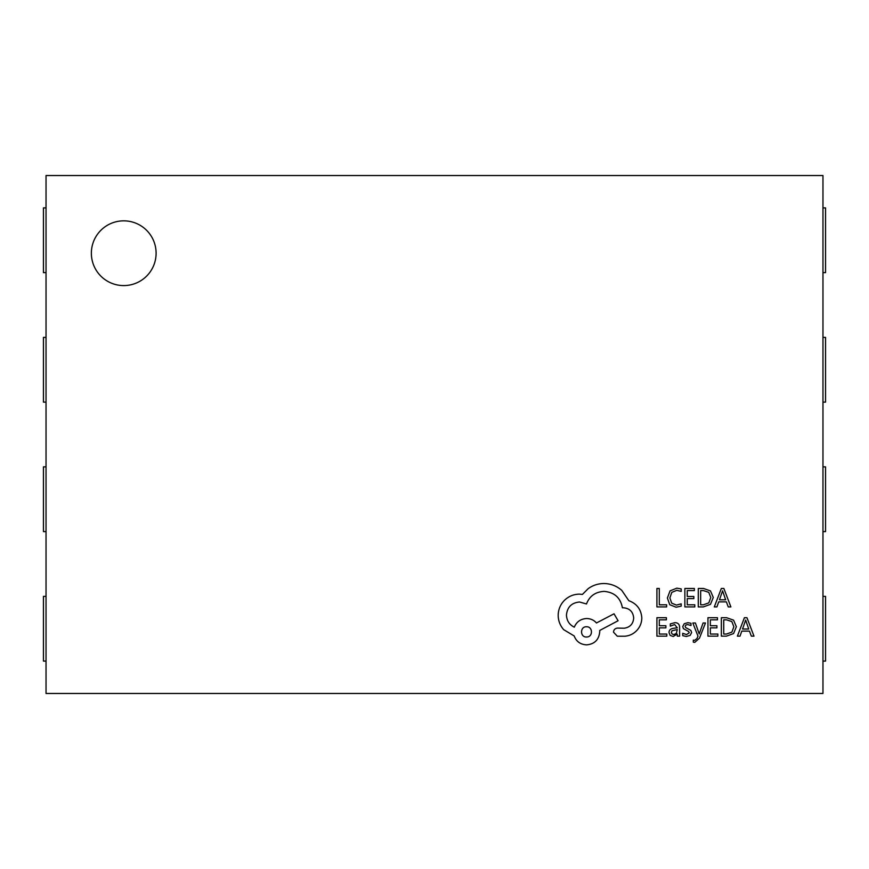 <?xml version="1.0" encoding="UTF-8"?>
<svg xmlns="http://www.w3.org/2000/svg" width="869" height="869" viewBox="0 0 869 869"><rect width="100%" height="100%" fill="white"/><g stroke="black" fill="none" stroke-linecap="round" stroke-linejoin="round"><path stroke-width="1.3" d="M91.364 253.216A32.37 32.37 0 0 0 123.735 285.586A32.37 32.37 0 0 0 156.105 253.216A32.37 32.37 0 0 0 123.735 220.845A32.37 32.37 0 0 0 91.364 253.216M822.965 693.473L822.965 175.527L46.035 175.527L46.035 693.473L822.965 693.473M46.035 207.897L43.45 207.897L43.45 272.638L46.035 272.638M46.035 337.389L43.45 337.389L43.45 402.13L46.035 402.13M46.035 466.87L43.45 466.87L43.45 531.611L46.035 531.611M46.035 596.362L43.45 596.362L43.45 661.103L46.035 661.103M822.965 207.897L825.55 207.897L825.55 272.638L822.965 272.638M822.965 337.389L825.55 337.389L825.55 402.13L822.965 402.13M822.965 466.87L825.55 466.87L825.55 531.611L822.965 531.611M822.965 596.362L825.55 596.362L825.55 661.103L822.965 661.103M666.632 606.91L666.632 604.802L659.289 604.802L659.289 588.476L656.91 588.476L656.91 606.91L666.632 606.91M676.082 607.214L681.187 606.138L681.187 603.857L676.419 605.096L671.683 603.151L669.88 597.894L671.813 592.354L676.842 590.312L681.187 591.398L681.187 588.91L676.81 588.161L670.042 590.877L667.381 598.035L669.749 604.705L676.082 607.214M694.787 606.91L694.787 604.802L687.249 604.802L687.249 598.6L693.842 598.6L693.842 596.492L687.249 596.492L687.249 590.594L694.364 590.594L694.364 588.476L684.87 588.476L684.87 606.91L694.787 606.91M698.274 606.91L703.336 606.91L710.494 604.324L713.275 597.448L710.494 590.909L703.532 588.476L698.274 588.476L698.274 606.91M700.653 590.594L700.653 604.802L703.325 604.802L708.811 602.88L710.777 597.524L708.756 592.332L703.434 590.594L700.653 590.594M730.883 606.91L723.866 588.476L721.324 588.476L714.296 606.91L716.925 606.91L718.706 601.869L726.375 601.869L728.255 606.91L730.883 606.91M719.456 599.784L725.648 599.784L722.573 590.833L719.456 599.784M666.816 636.151L666.816 634.044L659.289 634.044L659.289 627.852L665.882 627.852L665.882 625.734L659.289 625.734L659.289 619.836L666.404 619.836L666.404 617.718L656.91 617.718L656.91 636.151L666.816 636.151M674.855 622.682L670.314 623.909L670.314 626.147L674.637 624.561L677.299 627.776L673.399 628.33C670.488 628.732 669.032 630.166 669.032 632.621L670.162 635.424L673.203 636.466L677.233 634.12L677.299 636.151L679.612 636.151L679.612 627.679C679.612 624.344 678.026 622.682 674.855 622.682M671.987 630.775L671.368 632.436L672.041 633.968L673.801 634.566L676.31 633.49L677.299 629.547L671.987 630.775M686.532 634.576L682.741 633.305L682.741 635.684L686.314 636.466L690.149 635.413L691.626 632.567L690.855 630.394L685.641 627.559L685.13 626.332L685.837 625.05L687.651 624.561L690.996 625.506L690.996 623.269L687.879 622.682L684.229 623.725L682.752 626.538L683.403 628.624L688.661 631.546L689.258 632.795L686.532 634.576M705.465 622.986L703.075 622.986L699.197 633.968L695.417 622.986L692.832 622.986L697.992 636.119L696.981 638.519L694.613 640.377L693.31 640.105L693.31 642.158L694.798 642.354L699.491 638.139L705.465 622.986M717.87 636.151L717.87 634.044L710.342 634.044L710.342 627.852L716.925 627.852L716.925 625.734L710.342 625.734L710.342 619.836L717.457 619.836L717.457 617.718L707.953 617.718L707.953 636.151L717.87 636.151M721.357 636.151L726.43 636.151L733.577 633.566L736.358 626.701L733.577 620.162L726.614 617.718L721.357 617.718L721.357 636.151M723.736 619.836L723.736 634.044L726.408 634.044L731.894 632.121L733.86 626.766L731.839 621.574L726.517 619.836L723.736 619.836M753.977 636.151L746.949 617.718L744.407 617.718L737.39 636.151L740.019 636.151L741.789 631.111L749.458 631.111L751.348 636.151L753.977 636.151M742.539 629.026L748.73 629.026L745.656 620.075L742.539 629.026M641.811 617.87C641.148 609.386 636.825 603.662 628.83 600.696L621.759 590.344C616.599 585.912 610.657 583.631 603.933 583.523C598.1 583.588 592.854 585.293 588.204 588.639L582.436 594.407L579.417 594.146C573.605 594.211 568.587 596.308 564.35 600.436C560.331 604.563 558.278 609.538 558.191 615.371C558.256 620.792 560.092 625.55 563.688 629.667L574.181 635.956C576.299 641.539 580.449 644.516 586.629 644.863C594.602 644.103 598.969 639.736 599.74 631.763L599.74 630.449L618.087 620.748L614.025 613.807L596.46 622.975C593.972 620.118 590.692 618.63 586.629 618.522C580.622 618.913 576.516 621.802 574.311 627.168C569.391 624.789 566.773 620.77 566.447 615.111C567.207 607.138 571.574 602.771 579.547 602.011L586.499 603.977C589.464 596.112 595.319 591.919 604.064 591.387C614.372 592.267 620.488 597.72 622.41 607.779L623.464 607.779C629.688 608.365 633.088 611.776 633.686 618C633.219 623.899 630.079 627.299 624.246 628.222L617.566 628.091C615.089 628.33 613.742 629.688 613.503 632.154L617.294 636.217L625.028 636.217C629.732 635.76 633.707 633.794 636.955 630.318C640.149 626.755 641.767 622.606 641.811 617.87M586.499 636.999C593.179 637.292 593.006 626.419 586.499 626.777C579.927 626.364 579.927 637.411 586.499 636.999"/></g></svg>
